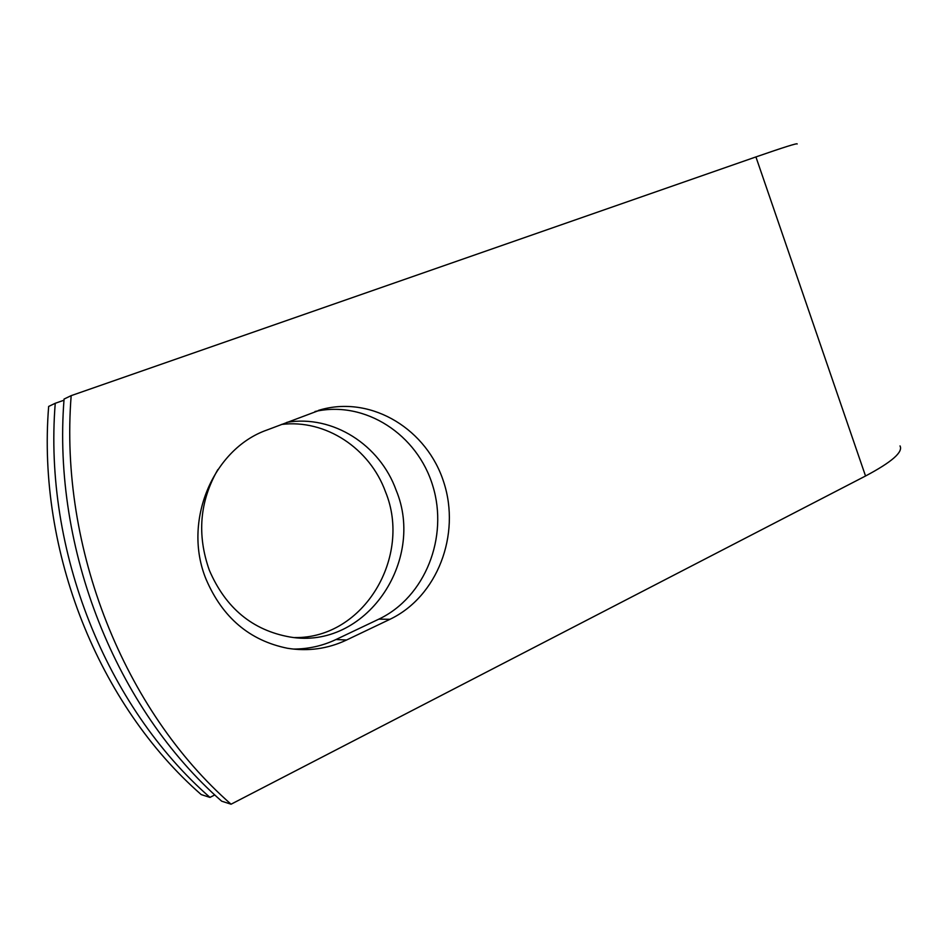 <?xml version="1.0" encoding="UTF-8"?>
<svg xmlns="http://www.w3.org/2000/svg" width="948" height="948" viewBox="0 0 948 948"><rect width="100%" height="100%" fill="white"/><g stroke="black" fill="none" stroke-linecap="round" stroke-linejoin="round"><path stroke-width="1.42" d="M206.083 579.287C222.507 617.575 249.608 640.564 287.386 648.254C308.124 651.596 327.866 648.847 346.613 639.995L389.972 619.293C437.549 596.6 460.835 534.601 443.818 482.39C427.358 429.989 372.848 395.754 321.739 409.441L266.85 430.06C213.158 448.937 182.182 521.329 206.083 579.287M293.133 649.06C308.171 649.107 322.45 645.932 335.971 639.533L378.856 619.139C425.368 597.05 448.605 537.101 432.821 485.969C417.547 434.67 365.3 400.103 315.009 411.503M281.366 424.455C325.804 418.945 369.91 448.57 385.492 491.811C412.179 556.429 364.032 638.644 294.674 637.577M286.889 422.322C333.009 414.584 379.911 444.968 396.122 490.175C425.794 560.932 365.703 650.044 290.052 637.02C252.559 630.349 225.66 608.095 209.354 570.281C196.817 534.873 199.649 501.302 217.85 469.58M900.019 445.916C903.278 452.042 891.784 462.067 865.536 476.003L231.063 804.212L221.666 801.179C116.32 708.95 52.081 549.603 64.073 399.049L71.171 395.648L755.923 156.93C784.197 147.118 797.932 142.804 797.15 143.989M214.817 794.922L209.958 797.398C106.366 706.864 43.383 550.835 55.245 403.279L63.99 400.222M209.958 797.398L201.201 794.578C98.936 705.3 36.901 551.76 48.656 406.443L55.245 403.279M231.063 804.212C124.318 710.621 59.06 548.608 71.171 395.648M335.971 639.533L346.613 639.995M865.536 476.003L755.923 156.93M378.856 619.139L389.972 619.293M318.433 410.389L321.739 409.441"/></g></svg>
